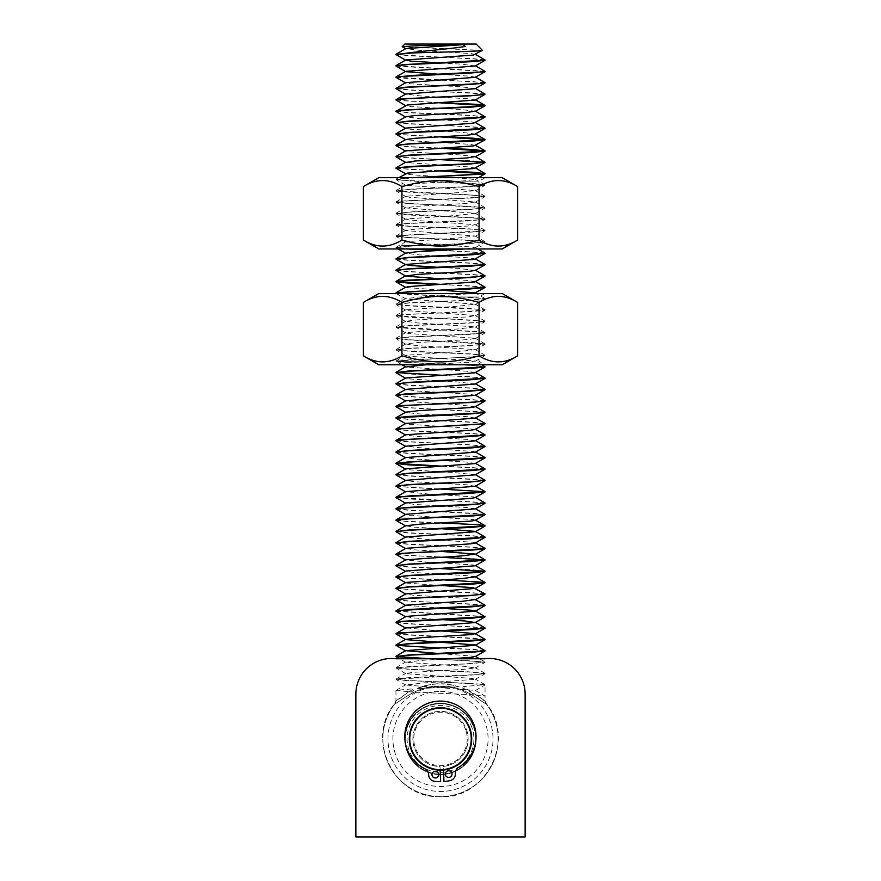 <?xml version="1.0" encoding="UTF-8"?>
<svg xmlns="http://www.w3.org/2000/svg" width="881" height="881" viewBox="0 0 881 881"><rect width="100%" height="100%" fill="white"/><g stroke="black" fill="none" stroke-linecap="round" stroke-linejoin="round"><path stroke-width="0.66" stroke-dasharray="4.41 3.3" d="M465.597 729.754A26.727 26.727 0 0 0 419.995 721.814A26.727 26.727 0 0 0 435.919 765.281A26.727 26.727 0 0 0 465.597 729.754A26.727 26.727 0 0 1 435.919 765.281A26.727 26.727 0 0 1 419.995 721.814A26.727 26.727 0 0 1 465.597 729.754M469.782 728.224A31.176 31.176 0 0 0 416.57 718.962A31.176 31.176 0 0 0 435.148 769.675A31.176 31.176 0 0 0 469.782 728.224A31.176 31.176 0 0 1 435.148 769.675A31.176 31.176 0 0 1 416.57 718.962A31.176 31.176 0 0 1 469.782 728.224A31.176 31.176 0 0 1 435.148 769.675A31.176 31.176 0 0 1 416.57 718.962A31.176 31.176 0 0 1 469.782 728.224A31.176 31.176 0 0 1 435.148 769.675A31.176 31.176 0 0 1 416.57 718.962A31.176 31.176 0 0 1 469.782 728.224M473.967 726.693A35.636 35.636 0 0 0 413.156 716.099A35.636 35.636 0 0 0 434.388 774.058A35.636 35.636 0 0 0 473.967 726.693A35.636 35.636 0 0 1 434.388 774.058A35.636 35.636 0 0 1 413.156 716.099A35.636 35.636 0 0 1 473.967 726.693A35.636 35.636 0 0 1 434.388 774.058A35.636 35.636 0 0 1 413.156 716.099A35.636 35.636 0 0 1 473.967 726.693M484.891 60.382L473.879 58.928L396.098 54.699M395.954 54.336L409.874 55.811L472.965 58.653L484.924 59.886M485.046 71.493L396.032 66.053M395.976 65.69L484.88 71.262M484.902 83.067L472.425 81.57L410.414 78.783L396.065 77.385M395.954 77.132L485.024 82.616M484.869 94.465L472.59 92.923L410.766 90.148L396.087 88.772M395.954 88.419L410.293 89.906L484.902 93.948M439.289 102.791L396.076 100.126M395.976 99.773L402.066 100.731L441.689 102.659M485.046 117.03L471.93 115.609L408.817 112.768L395.954 111.358M395.965 111.127L407.474 112.46L467.888 115.169L484.99 116.688M485.046 128.395L471.93 126.974L396.296 122.933M395.954 122.492L409.324 123.924L472.436 126.776L484.913 128.031M439.3 136.863L396.175 134.253M395.954 133.846L409.324 135.289L441.7 136.742M439.3 148.217L408.817 146.841L395.954 145.431M395.954 145.211L409.324 146.642L441.7 148.096M439.3 159.582L396.274 157.005M395.954 156.565L409.324 158.007L472.436 160.849L484.924 162.115M439.278 170.936L396.098 168.282M395.954 167.93L409.324 169.361L441.7 170.815M485.09 219.259L472.568 217.882L410.766 215.107L396.087 213.72L408.366 212.2L470.069 209.436L484.968 207.905L472.579 206.517L410.755 203.742L396.087 202.355L408.498 200.835L470.52 198.049L485.024 196.551L472.414 195.153L410.414 192.366L396.043 190.979L408.509 189.481L470.366 186.695L485.024 185.307L472.557 183.799L410.909 181.034L396.054 179.647L416.713 177.687M412.33 177.687L396.098 179.162L400.558 180.12L475.079 183.722L484.979 184.966L471.126 186.431L410.469 189.14L396.505 190.946L465.344 194.547L485.112 196.353L463.99 198.159L404.5 200.868L395.932 202.002L411.669 203.577L485.035 207.685L474.011 208.984L413.663 211.693L396.098 213.499L477.976 218.003L484.968 219.039L481.158 219.81L406.978 223.422L395.976 224.721L408.729 226.131L469.32 228.829L485.09 230.404M406.901 248.96L395.954 247.649L409.324 246.228L472.436 243.376L485.046 241.978L471.93 240.557L408.817 237.716L395.954 236.284L409.324 234.864L472.436 232.022L485.046 230.624L471.93 229.203L408.817 226.351L395.954 224.93L409.324 223.51L472.436 220.657L485.046 219.039M485.046 230.624L396.054 235.965L409.324 237.518L472.436 240.37L484.913 241.625L471.93 243.178L408.817 246.03L395.954 247.451L410.744 248.96M485.046 253.343L471.93 251.922L439.3 250.457M441.7 250.325L484.682 252.891M485.046 264.696L471.93 263.276L408.817 260.435L395.954 259.025M395.954 258.794L409.324 260.236L472.436 263.089L484.946 264.355M485.046 276.061L472.414 274.663L410.425 271.888L396.087 270.489M395.954 270.159L409.324 271.59L472.436 274.443L484.935 275.709M484.858 287.558L471.643 285.973L439.278 284.53M441.733 284.409L484.935 287.063M485.079 332.853L472.568 331.465L410.744 328.69L395.976 327.17L408.388 325.794L470.124 323.019L484.847 321.631L472.579 320.111L410.744 317.336L395.976 315.816L408.509 314.429L470.553 311.643L484.935 310.244L481.841 309.44L410.447 305.96L395.921 304.452L408.487 303.064L470.278 300.289L485.112 298.78L472.579 297.393L410.942 294.628L396.076 293.241L405.756 298.846L417.021 297.161L473.956 293.505M398.575 293.505L484.858 298.428L469.76 300.102L409.136 302.8L395.965 304.231L406.626 305.509L466.853 308.218L485.112 309.914L462.415 311.83L403.443 314.528L395.921 315.596L485.046 321.268L472.767 322.655L412.22 325.353L399.181 326.256L396.263 327.159L478.945 331.674L484.957 332.633L480.365 333.481L405.8 337.082L395.976 338.315L410.039 339.791L470.696 342.5L485.079 343.986M485.046 366.937L471.93 365.505L408.817 362.664L395.954 361.254L409.324 359.811L472.436 356.97L484.935 355.693L472.436 353.953L409.324 351.112L395.954 349.669L408.817 348.259L471.93 345.418L485.046 343.986L408.817 339.945L395.954 338.524L409.324 337.093L472.436 334.251L485.046 332.633M484.957 355.572L472.48 354.184L410.447 351.398L395.965 349.889L408.531 348.502L470.465 345.715L485.09 344.218M485.09 355.351L469.121 356.926L395.965 361.034L407.165 362.344L467.525 365.053L484.847 366.573M485.046 378.29L471.93 376.87L408.817 374.018L395.954 372.608M441.7 375.273L484.836 377.894M485.013 389.644L472.48 388.257L410.612 385.482L396.065 384.094M395.954 383.742L409.324 385.184L472.436 388.036L485.046 389.424M484.869 401.152L472.557 399.622L410.656 396.846L396.076 395.448M395.954 395.106L410.689 396.626L484.902 400.635M485.046 412.286L396.098 406.835M395.965 406.46L402.364 407.451L484.869 412.022M484.913 423.838L471.93 422.307L408.817 419.455L395.954 418.046M396.098 417.715L407.848 419.18L468.307 421.878L485.002 423.398M485.024 435.082L472.535 433.694L410.623 430.919L396.076 429.532M395.954 429.179L409.324 430.622L472.436 433.463L484.902 434.718M485.046 446.447L471.93 445.015L396.263 440.974M395.965 440.544L405.161 441.722L464.981 444.431L484.913 446.094M485.046 457.801L471.93 456.38L408.817 453.528L395.954 452.118M395.954 451.898L409.324 453.341L472.436 456.182L484.869 457.426M485.046 469.166L471.93 467.734L439.289 466.269M441.7 466.148L472.436 467.547L485.046 468.934M485.046 480.519L471.93 479.099L396.285 475.057M395.954 474.617L409.324 476.059L484.737 480.09M439.278 488.988L396.032 486.334M395.954 485.982L409.324 487.413L484.825 491.477M485.035 503.238L472.469 501.851L410.601 499.075L396.065 497.677M395.954 497.413L484.979 502.897M484.968 514.592L472.557 513.205L410.645 510.429L396.076 509.042M395.954 508.7L412.088 510.286L484.924 514.229M485.046 525.957L471.93 524.536L408.817 521.684L396.153 520.44M395.965 520.054L403.344 521.111L441.711 522.94M485.046 537.311L471.93 535.89L408.817 533.049L395.954 531.639M395.954 531.408L409.324 532.851L472.436 535.703L484.957 536.981M485.024 548.676L472.524 547.288L410.59 544.502L396.065 543.114M395.954 542.773L409.324 544.216L472.436 547.057L484.902 548.312M439.289 557.144L396.296 554.578M395.954 554.138L406.306 555.393L466.501 558.102L484.913 559.688M439.3 568.509L408.817 567.122L395.954 565.712M395.954 565.492L409.324 566.923L472.436 569.776L484.858 571.009M485.046 582.748L471.93 581.328L408.817 578.476L396.043 577.176M395.954 576.846L409.324 578.288L441.7 579.742M485.046 594.113L471.93 592.682L396.318 588.651M395.954 588.211L409.324 589.642L484.781 593.695M485.046 605.412L471.853 604.036L410.601 601.294L396.032 599.928M395.954 599.565L409.324 601.007L484.803 605.06M485.046 616.766L396.054 611.271M395.954 610.996L484.968 616.491M484.968 628.186L472.546 626.798L410.634 624.023L396.076 622.636M395.943 622.283L413.53 623.946L484.946 627.823M485.046 639.551L471.93 638.119L396.208 634.056M395.965 633.648L404.39 634.772L484.858 639.199M485.046 650.905L471.93 649.484L439.289 648.02M395.954 645.002L409.324 646.445L472.436 649.286L484.968 650.574M485.046 673.624L471.93 672.203L408.817 669.351L395.954 667.941L409.324 666.51L472.436 663.657L485.046 662.038L468.747 663.646L395.943 667.721L407.518 669.053L467.965 671.763L485.024 673.403L471.93 674.824L408.817 677.676L396.076 678.943L409.324 680.517L447.878 682.224L405.645 680.517L396.252 679.097L475.575 674.824L485.046 673.403M485.024 662.259L465.818 660.519L424.752 658.768L479.539 658.768L485.046 662.038M429.983 658.768L484.913 661.906M482.447 50.371L402.221 46.858M475.399 690.55L485.046 684.978C483.515 684.163 471.776 683.348 449.828 682.522L484.924 684.636L463.175 686.629L484.968 700.703A4.449 4.427 -149.7 0 0 485.927 703.434L485.927 703.434C484.098 704.624 464.937 684.933 440.5 686.145C416.063 684.933 396.902 704.613 395.073 703.434C396.902 704.624 416.063 684.933 440.5 686.145C464.937 684.933 484.098 704.624 485.927 703.434A4.449 4.427 -149.7 0 1 484.968 700.703L484.968 700.703C484.308 701.089 481.599 699.195 476.841 695.01L411.306 692.003C427.847 679.339 460.939 682.72 474.033 694.801L485.046 696.122L475.255 690.385L405.8 685.044L422.924 682.984L475.211 679.361L472.48 678.447L405.767 673.679L412.066 672.39L463.549 669.373L475.255 667.996L464.188 666.344L405.756 662.303L422.55 660.287L450.819 658.768M475.211 656.301L439.3 653.57M441.7 642.337L439.3 642.216M441.711 630.983L405.789 627.911M441.689 619.618L413.101 617.922L405.734 616.557M441.711 608.264L405.723 605.203M475.531 599.686L465.124 598.254L413.365 595.226L405.634 593.937M441.711 585.546L406.846 583.123L405.811 582.462M475.266 576.813L465.432 575.557L413.641 572.529L405.712 571.141M475.211 565.767L473.284 564.963L425.204 561.946L405.678 559.831M441.7 551.462L413.916 549.832L405.745 548.389M475.244 543.026L473.427 542.278L425.6 539.249L405.767 537.047M441.7 528.743L414.202 527.146L405.623 525.781M475.189 520.341L473.571 519.581L425.986 516.552L407.209 515.033L405.8 514.317M475.366 508.888L466.313 507.467L414.488 504.45L405.734 502.963M475.222 497.611L473.703 496.884L426.382 493.856L405.712 491.62M475.244 486.257L466.611 484.781L414.775 481.753L405.612 480.354M475.322 474.815L455.136 472.668L407.474 469.65L405.811 468.868M475.277 463.527L466.886 462.085L415.072 459.056L405.712 457.547M475.211 452.184L473.956 451.49L427.175 448.462L405.689 446.238M475.255 440.819L467.172 439.388L415.369 436.359L405.745 434.807M475.244 429.443L455.918 427.285L407.771 424.257L405.778 423.453M475.255 418.101L467.448 416.691L415.667 413.663L405.623 412.187M475.189 406.758L456.303 404.588L407.925 401.56L405.789 400.734M475.355 395.294L467.723 393.994L415.975 390.966L405.745 389.369M475.233 384.017L456.688 381.891L408.079 378.863L405.7 378.026M475.233 372.674L467.987 371.297L405.778 366.992M425.677 364.778L469.353 362.223L475.222 360.968L408.244 356.166L405.811 355.285L458.693 351.629L475.222 349.614L416.592 345.572L405.723 343.953L417.671 342.555L469.11 339.526L475.266 338.271L408.41 333.47L405.778 332.578L458.329 328.932L475.222 326.895L416.911 322.887L405.745 321.224L417.341 319.858L468.857 316.83L475.222 315.519L408.575 310.773L405.789 309.859L457.955 306.236L475.255 304.198L405.778 298.846M441.711 290.212L405.789 287.47M475.255 281.788L469.011 280.521L439.289 278.726M475.233 270.423L458.56 268.408L439.289 267.361M475.233 259.08L469.265 257.825L417.88 254.796L405.623 253.166M465.355 248.96L474.848 247.231L409.125 242.693L405.811 241.691L456.821 238.156L475.211 236.02L405.623 230.591L416.085 229.071L467.822 226.043L475.277 224.677L409.313 219.997L405.778 218.995L456.446 215.46L475.222 213.312L405.645 207.894L415.777 206.374L467.547 203.357L475.222 201.936L409.511 197.3L405.789 196.265L456.061 192.763L475.244 190.604L405.678 185.197L415.48 183.677L467.271 180.66L475.266 179.239L409.709 174.603L405.767 173.557M475.244 168.194L470.201 167.038L405.723 162.511M475.542 156.675L460.378 154.935L409.918 151.906L405.745 150.849M475.222 145.486L470.432 144.341L419.565 141.312L405.634 139.572M475.366 134.022L460.73 132.238L410.128 129.21L405.778 128.097M475.255 122.756L470.652 121.644L419.907 118.627L405.745 116.766M475.575 111.248L461.071 109.541L410.337 106.513L405.756 105.401M475.2 100.071L470.861 98.947L420.259 95.93L405.756 94.047M475.355 88.607L461.424 86.845L410.557 83.816L405.789 82.671M475.255 77.319L471.071 76.262L439.311 74.268M475.211 65.987L461.765 64.148L439.289 62.903M475.233 54.611L471.28 53.565L420.964 50.536L405.8 48.587M449.817 682.522L435.555 681.938L449.817 682.522M417.957 688.546L458.77 686.839C444.652 682.18 431.051 682.742 417.957 688.546L458.77 686.839M408.52 691.838C401.185 697.752 397.023 700.703 396.032 700.703L413.53 688.777L396.043 690.33L411.295 692.003M474.033 694.801L408.52 691.827M475.255 690.385L485.046 696.122L485.046 684.757M404.864 44.05L476.136 44.05M395.073 703.434L395.073 703.434A57.661 57.661 0 0 0 401.417 781.348A57.661 57.661 0 0 0 479.583 781.348A57.661 57.661 0 0 0 485.927 703.434A57.661 57.661 0 0 1 479.583 781.348A57.661 57.661 0 0 1 401.417 781.348A57.661 57.661 0 0 1 395.073 703.434A4.449 4.427 -30.3 0 0 396.032 700.703A4.449 4.427 149.7 0 1 395.073 703.434M440.5 686.431A52.519 52.519 0 0 1 485.982 765.215A52.519 52.519 0 0 1 395.018 765.215A52.519 52.519 0 0 1 440.5 686.431A52.519 52.519 0 0 0 395.018 765.215A52.519 52.519 0 0 0 485.982 765.215A52.519 52.519 0 0 0 440.5 686.431M440.5 691.354A47.607 47.607 0 0 1 481.72 762.748A47.607 47.607 0 0 1 399.28 762.748A47.607 47.607 0 0 1 440.5 691.354A47.607 47.607 0 0 0 399.28 762.748A47.607 47.607 0 0 0 481.72 762.748A47.607 47.607 0 0 0 440.5 691.354M440.5 770.357A31.408 31.408 0 0 1 413.299 723.246A31.408 31.408 0 0 1 467.701 723.246A31.408 31.408 0 0 1 440.5 770.357A31.408 31.408 0 0 0 467.701 723.246A31.408 31.408 0 0 0 413.299 723.246A31.408 31.408 0 0 0 440.5 770.357M431.987 774.784A3.337 3.337 0 0 0 437.108 777.46A3.337 3.337 0 0 0 436.866 771.679A3.337 3.337 0 0 0 431.987 774.784M445.334 774.223A3.337 3.337 0 0 0 450.466 776.899A3.337 3.337 0 0 0 450.224 771.117A3.337 3.337 0 0 0 445.334 774.223M450.191 780.588A6.685 6.685 0 0 0 455.334 773.595A6.685 6.685 0 0 1 458.594 767.373A35.636 35.636 0 0 0 466.952 712.949A35.636 35.636 0 0 0 411.945 715.284A35.636 35.636 0 0 0 424.873 768.794A6.685 6.685 0 0 1 428.64 774.729A6.685 6.685 0 0 0 434.366 781.249A42.751 42.751 0 0 0 440.632 781.7L439.993 766.569A27.619 27.619 0 0 1 416.284 725.669A27.619 27.619 0 0 1 463.505 723.675A27.619 27.619 0 0 1 443.33 766.426L443.969 781.557A42.751 42.751 0 0 0 450.191 780.588M440.148 770.126L439.993 766.569A27.619 27.619 0 0 1 416.284 725.669A27.619 27.619 0 0 1 463.505 723.675A27.619 27.619 0 0 1 443.33 766.426L443.484 769.994M440.5 245.48L401.978 245.48L440.5 245.48M440.5 248.96L485.046 248.96L440.5 248.96M440.5 181.167L479.022 181.167L440.5 181.167M378.808 248.96L502.192 248.96M440.5 177.687L485.046 177.687L440.5 177.687M502.192 177.687L378.808 177.687M517.654 240.028C504.791 248.068 491.939 248.068 479.077 240.028C449.574 248.068 431.426 248.068 401.923 240.028C389.061 248.068 376.209 248.068 363.346 240.028M363.346 186.607C376.209 178.568 389.061 178.568 401.923 186.607C431.426 178.568 449.574 178.568 479.077 186.607C491.939 178.568 504.791 178.568 517.654 186.607M479.077 240.028L479.077 186.607M401.923 240.028L401.923 186.607M440.5 361.298L401.978 361.298L440.5 361.298M440.5 364.778L485.046 364.778L440.5 364.778M440.5 296.985L479.022 296.985L440.5 296.985M378.808 364.778L502.192 364.778M440.5 293.505L485.046 293.505L440.5 293.505M502.192 293.505L378.808 293.505M517.654 355.847C504.791 363.886 491.939 363.886 479.077 355.847C449.574 363.886 431.426 363.886 401.923 355.847C389.061 363.886 376.209 363.886 363.346 355.847M363.346 302.425C376.209 294.386 389.061 294.386 401.923 302.425C431.426 294.386 449.574 294.386 479.077 302.425C491.939 294.386 504.791 294.386 517.654 302.425M479.077 355.847L479.077 302.425M401.923 355.847L401.923 302.425M440.159 770.357A31.408 31.408 0 0 1 409.092 738.95A31.408 31.408 0 0 1 456.204 711.749A31.408 31.408 0 0 1 456.204 766.151A31.408 31.408 0 0 1 409.092 738.95A31.408 31.408 0 0 0 440.5 770.357A31.408 31.408 0 0 0 471.908 738.95A31.408 31.408 0 0 0 440.5 707.542A31.408 31.408 0 0 0 409.092 738.95A31.408 31.408 0 0 1 439.498 707.564A31.408 31.408 0 0 1 471.842 736.957A31.408 31.408 0 0 1 443.495 770.214M485.046 658.768L395.954 658.768A35.636 35.636 0 0 0 355.869 694.129L355.869 836.95L525.131 836.95L355.869 836.95L525.131 836.95L525.131 694.129A35.636 35.636 0 0 0 485.046 658.768A35.636 35.636 0 0 1 525.131 694.129A35.636 35.636 0 0 0 485.046 658.768L395.954 658.768A35.636 35.636 0 0 0 355.869 694.129L355.869 836.95M409.092 738.95A31.408 31.408 0 0 0 440.5 770.357A31.408 31.408 0 0 0 471.908 738.95A31.408 31.408 0 0 0 440.5 707.542A31.408 31.408 0 0 0 409.092 738.95M473.549 726.847A35.196 35.196 0 0 1 434.465 773.617A35.196 35.196 0 0 1 413.497 716.385A35.196 35.196 0 0 1 473.549 726.847A35.196 35.196 0 0 0 413.497 716.385A35.196 35.196 0 0 0 434.465 773.617A35.196 35.196 0 0 0 473.549 726.847M471.875 727.464A33.412 33.412 0 0 0 414.863 717.53A33.412 33.412 0 0 0 434.762 771.866A33.412 33.412 0 0 0 471.875 727.464M405.734 685.066L396.087 679.482M475.233 679.361L484.924 673.756M405.778 673.657L396.131 668.062M475.255 667.996L484.913 662.391M405.745 662.314L399.633 658.768M401.967 364.778L396.131 361.386M475.211 361.287L484.869 355.682M405.756 355.605L396.076 349.999M475.277 349.944L484.979 344.328M405.712 344.273L396.054 338.689M475.266 338.601L484.924 333.007M405.767 332.919L396.087 327.303M475.211 327.225L484.847 321.631M405.756 321.543L396.087 315.949M475.255 315.85L484.935 310.244M405.723 310.178L396.032 304.562M475.3 304.518L485.013 298.901M398.124 248.96L396.131 247.803M475.211 247.704L484.869 242.099M405.767 242.022L396.076 236.405M475.277 236.35L484.957 230.745M405.712 230.679L396.054 225.096M475.266 225.007L484.935 219.424M405.767 219.325L396.087 213.72M475.211 213.643L484.858 208.048M405.745 207.949L396.087 202.355M475.255 202.256L484.913 196.661M405.745 196.584L396.043 190.979M475.311 190.924L485.024 185.307M405.734 185.252L396.054 179.647M475.211 179.57L478.471 177.687M396.098 179.162L398.641 177.687M484.869 184.845L475.255 179.272M396.054 190.538L405.734 184.933M485.024 196.21L475.3 190.593M396.043 201.87L405.745 196.254M484.924 207.542L475.255 201.936M396.087 213.235L405.756 207.63M484.858 218.917L475.222 213.323M396.087 224.6L405.756 218.995M484.979 230.282L475.3 224.677M396.043 235.943L405.712 230.348M484.924 241.603L475.266 236.009M396.109 247.286L405.789 241.68M477.898 248.96L475.222 247.396M484.858 298.428L476.357 293.505M396.076 304.121L405.734 298.527M485.013 309.804L475.3 304.187M396.021 315.464L405.734 309.837M484.946 321.125L475.266 315.53M396.087 326.818L405.756 321.224M484.847 332.5L475.211 326.917M396.087 338.183L405.756 332.578M484.968 343.876L475.288 338.271M396.043 349.548L405.7 343.953M484.935 355.197L475.3 349.614M396.076 360.88L405.745 355.285M481.753 364.778L475.211 360.979M396.054 667.589L405.734 661.983M484.913 673.271L475.244 667.666M396.131 678.965L405.8 673.359M484.924 684.636L475.244 679.031M396.032 690.33L405.712 684.724M395.954 690.44L395.954 700.571L395.007 703.324C365.031 737.926 393.444 797.955 439.212 796.721C486.026 800.146 516.773 738.763 485.993 703.324L485.046 700.571L485.046 696.122M395.954 177.687L401.978 181.167L401.978 245.48L395.954 248.96M485.046 177.687L479.022 181.167L479.022 245.48L485.046 248.96M395.954 293.505L401.978 296.985L401.978 361.298L395.954 364.778M485.046 293.505L479.022 296.985L479.022 361.298L485.046 364.778"/><path stroke-width="1.32" d="M469.782 728.224A31.176 31.176 0 0 0 416.57 718.962A31.176 31.176 0 0 0 435.148 769.675A31.176 31.176 0 0 0 469.782 728.224M485.046 60.238L403.168 64.654L395.954 65.877M405.778 60.304L395.976 54.556L412.319 52.959C438.683 52.122 485.046 51.263 482.447 50.371L473.328 55.074L405.756 59.963L410.788 61.13L439.289 62.903M405.745 48.895L402.298 46.704L413.277 45.9L463.758 44.16L463.208 44.645L465.256 46.473C450.896 48.807 423.97 50.944 408.299 52.959L412.308 52.959M408.277 52.959L395.954 54.556M475.255 54.281L485.046 60.018M405.745 83.001L396.065 77.385L399.17 76.581L470.432 73.101L485.046 71.493M405.723 71.669L395.932 65.921L408.366 64.533L470.047 61.769L484.891 60.382L475.222 65.987M475.266 65.679L484.88 71.262L483.46 71.868L411.856 75.48L395.954 77.132M475.333 77.01L485.112 82.693L479.793 83.618L405.612 87.208L395.954 88.64L408.487 87.241L470.498 84.466L484.902 83.067L475.355 88.607M405.745 94.366L395.976 88.64M475.233 88.342L485.013 94.091L475.2 95.324L400.701 98.925L395.954 99.993L408.355 98.606L470.014 95.842L484.869 94.465L475.2 100.071L407.253 105.004L395.954 111.358L409.324 109.916L472.436 107.075L485.046 105.456M484.946 105.533L439.289 102.791M405.767 105.742L395.965 99.993M441.689 102.659L476.94 104.343L484.869 105.335L481.885 106.149L408.222 109.751L396.076 111.006M485.046 117.03L408.817 121.082L395.954 122.712L409.324 121.281L472.436 118.428L485.046 117.03M405.745 116.766L414.588 115.598L466.423 112.57L475.277 111.094L485.09 116.81M485.046 128.395L408.817 132.436L395.954 134.077L409.324 132.635L472.436 129.782L485.046 128.395M475.277 122.437L485.046 128.174M485.046 139.749L408.817 143.801L395.954 145.431L409.324 143.988L472.436 141.147L485.046 139.749M484.957 139.638L439.3 136.863M441.7 136.742L472.436 138.13L485.046 139.528M485.046 151.114L408.817 155.155L395.954 156.785L409.324 155.353L472.436 152.501L485.046 151.114M484.957 151.003L439.3 148.217M441.7 148.096L472.436 149.495L485.046 150.893M405.778 173.898L396.098 168.282L399.192 167.456L470.377 163.976L485.046 162.247L471.93 163.668L408.817 166.52L395.954 168.15M484.957 162.357L439.3 159.582M405.723 162.511L415.171 160.992L466.996 157.963L475.255 156.521L485.046 162.247M485.046 173.832L412.33 177.687M484.913 173.733L439.278 170.936M441.7 170.815L472.436 172.213L485.046 173.601M416.713 177.687L484.869 173.975L478.471 177.687M485.046 253.343L408.817 257.384L395.954 259.025L409.324 257.582L472.436 254.741L485.046 253.343M439.3 250.457L406.901 248.96M410.744 248.96L441.7 250.325M485.046 264.696L408.817 268.749L395.954 270.379L408.476 268.991L470.355 266.216L485.046 264.696M475.277 258.761L485.046 264.476M439.278 284.53L409.742 283.197L396.098 281.865L399.181 281.039L470.388 277.57L485.046 275.841L466.611 277.548L406.438 280.246L395.954 281.744M439.289 278.726L405.712 276.094L395.976 270.379M475.277 270.104L485.046 275.841M485.046 287.415L396.098 292.745L405.767 287.14M396.076 281.623L441.733 284.409M475.266 281.457L485.046 287.195M396.527 293.505L408.366 291.71L470.091 288.946L484.858 287.558L473.956 293.505M396.076 292.988L398.575 293.505M485.046 366.937L408.817 370.978L395.954 372.608L409.324 371.176L472.436 368.324L485.046 366.937M481.753 364.778L484.957 366.705M485.046 378.29L408.817 382.343L395.954 383.973L408.465 382.585L470.333 379.799L485.101 378.29M396.043 372.498L441.7 375.273M405.745 389.699L395.954 383.973M405.767 401.064L396.076 395.448L399.181 394.633L470.542 391.153L484.902 389.765L475.266 395.349M485.101 389.424L465.091 391.208L405.271 393.917L395.954 395.327M475.244 395.04L485.013 400.789L474.859 402.033L400.437 405.645L395.954 406.692M395.954 417.825L472.436 413.762L485.046 412.143M405.778 412.44L395.987 406.692L408.344 405.304L470.058 402.529L484.869 401.152L475.189 406.758L469.826 407.617L418.662 410.634L405.623 412.187M475.233 406.438L484.869 412.022L481.676 412.859L407.848 416.471L396.098 417.715L405.734 412.132M485.046 423.728L396.076 429.058L484.913 423.838L475.244 429.443L470.058 430.302L405.756 434.796M475.311 417.792L485.112 423.508M485.046 435.082L398.487 439.927L395.954 440.764L409.324 439.322L472.436 436.48L485.046 435.082M405.745 435.126L395.965 429.41M475.255 429.113L485.046 434.862M485.046 446.447L408.817 450.488L395.954 452.118L409.324 450.687L472.436 447.834L485.046 446.447M475.244 440.489L485.024 446.226M485.046 457.801L408.817 461.853L395.954 463.483L409.324 462.04L472.436 459.199L485.046 457.801M485.046 469.166L408.817 473.207L395.954 474.837L409.324 473.405L472.436 470.553L485.046 469.166M439.289 466.269L408.817 464.893L395.954 463.483M396.043 463.373L441.7 466.148M405.734 491.95L395.921 486.202L408.421 484.814L470.113 482.039L485.046 480.299L471.93 481.72L408.817 484.572L395.954 486.136M485.046 491.884L410.128 495.849L395.954 497.413M405.745 503.293L396.065 497.677L399.192 496.862L470.278 493.393L485.046 491.807M484.968 491.763L439.278 488.988M405.756 514.647L396.076 509.042L399.17 508.227L470.564 504.747L485.046 503.018M475.3 497.302L485.09 503.018L478.945 503.976L404.17 507.577L395.954 508.921M485.046 514.592L399.666 519.305L395.954 520.275L409.324 518.843L472.436 515.991L485.046 514.592M475.255 508.623L485.035 514.372M485.046 525.957L408.817 530.01L395.954 531.639L409.324 530.197L472.436 527.356L485.046 525.957M441.711 522.94L478.273 524.724L484.968 525.737M485.046 537.311L408.817 541.363L395.954 542.993L408.575 541.606L470.586 538.82L485.046 537.311M485.046 548.676L397.915 553.587L395.954 554.358L409.324 552.916L472.436 550.063L485.046 548.676M405.745 548.72L395.954 542.993M485.046 560.03L408.817 564.082L395.954 565.712L409.324 564.269L472.436 561.428L485.046 560.03M484.957 559.92L439.289 557.144M405.678 559.831L461.886 555.889L475.244 554.083L485.024 559.809M485.046 571.395L408.817 575.436L395.954 577.077L409.324 575.634L472.436 572.782L485.046 571.395M484.957 571.284L439.3 568.509M485.046 582.748L408.817 586.801L395.954 588.431L409.324 586.988L472.436 584.147L485.046 582.748M405.723 582.782L395.954 577.077M441.7 579.742L484.946 582.407L475.311 576.813M405.734 605.533L395.932 599.785L408.421 598.408L470.135 595.633L485.046 593.882L471.93 595.314L408.817 598.155L395.954 599.73M485.046 605.467L408.806 609.52L395.954 610.996M405.745 616.887L396.054 611.271L399.192 610.456L470.201 606.987L485.046 605.412M405.745 628.23L396.076 622.625L399.17 621.81L470.575 618.33L485.046 616.689M475.277 610.885L484.979 616.733L403.146 621.248L395.954 622.504M485.046 628.186L398.961 632.976L395.954 633.868L409.324 632.426L472.436 629.585L485.046 628.186M475.255 622.206L485.057 627.966M485.046 639.551L408.817 643.593L395.954 645.222L409.324 643.791L472.436 640.939L485.046 639.551M405.634 639.375L422.186 637.591L471.941 634.562L475.211 633.593L484.968 639.32M485.046 650.905L408.817 654.957L395.954 656.543L408.575 655.189L470.575 652.414L485.068 650.905M439.289 648.02L396.065 645.344M441.7 642.337L475.288 644.969L485.046 650.685M475.255 656.29L479.539 658.768L485.046 658.768A35.636 35.636 0 0 1 525.131 694.129L525.131 836.95L355.869 836.95L355.869 694.129A35.636 35.636 0 0 1 395.954 658.768L424.752 658.768L395.943 656.587M396.032 656.466L429.983 658.768M450.819 658.768L472.117 657.259L475.211 656.301M439.3 653.57L405.767 650.641L475.233 645.288L484.913 639.716M439.3 642.216L405.811 639.617L396.131 634.012M475.211 633.593L441.711 630.983M405.789 627.911L475.288 622.537L464.816 620.951L441.689 619.618M396.054 622.162L406.097 616.414L475.211 611.205L472.976 610.357L441.711 608.264M405.767 605.203L462.569 601.283L475.255 599.52L484.924 605.137M405.634 593.937L475.311 588.42M484.88 593.75L473.13 587.66L441.711 585.546M405.811 582.462L462.228 578.586L475.266 576.813M396.032 576.725L405.965 571.02L475.211 565.767M475.244 554.083L441.7 551.462M396.065 553.995L405.899 548.323L471.148 543.786L475.244 543.026L484.935 537.421M405.767 537.047L475.244 531.695M475.277 531.386L441.7 528.743M405.623 525.781L420.391 524.118L470.939 521.089L475.189 520.341L484.858 514.735M405.8 514.317L475.366 508.888M396.065 508.568L405.8 502.93L470.729 498.393L475.222 497.611L484.99 492.005M405.767 491.62L475.189 486.29L484.924 480.663M405.612 480.354L475.322 474.815M405.811 468.868L475.134 463.593L484.957 457.944M405.712 457.547L475.211 452.184M405.689 446.238L475.079 440.896L484.913 435.214M405.778 423.453L475.255 418.101M405.789 400.734L475.355 395.294M396.065 394.974L405.745 389.369L475.233 384.017M405.767 378.026L474.881 372.817L484.913 367.08M401.967 364.778L405.778 366.981L425.677 364.778M475.255 292.822L441.711 290.212M405.789 287.47L408.465 286.567L474.54 282.03L484.935 276.182M405.712 276.094L416.702 274.465L468.351 271.436L475.233 270.423L484.946 264.829M439.289 267.361L408.938 265.39L405.745 264.443L474.441 259.333L484.924 253.497M405.623 253.166L416.394 251.768L465.355 248.96M398.641 177.687L407.672 173.094L474 168.546L484.924 162.589M405.745 150.849L473.879 145.861L484.924 139.914M405.634 139.572L414.885 138.295L466.71 135.267L475.366 134.022M405.8 128.097L473.747 123.164L484.946 117.151M396.087 99.652L405.756 94.047L475.266 88.673M405.789 82.671L475.255 77.319M439.311 74.268L405.756 71.658M405.734 71.339L475.211 65.987M405.8 48.587L463.208 44.645M463.758 44.16L465.256 46.473M482.458 50.371L476.136 44.05L404.864 44.05L402.165 46.748M431.987 774.784A3.337 3.337 0 0 1 436.866 771.679A3.337 3.337 0 0 1 437.108 777.46A3.337 3.337 0 0 1 431.987 774.784M445.334 774.223A3.337 3.337 0 0 1 450.224 771.117A3.337 3.337 0 0 1 450.466 776.899A3.337 3.337 0 0 1 445.334 774.223M443.484 769.994L443.969 781.557A42.751 42.751 0 0 0 450.191 780.588A6.685 6.685 0 0 0 455.334 773.595A6.685 6.685 0 0 1 458.594 767.373A35.636 35.636 0 0 0 466.952 712.949A35.636 35.636 0 0 0 411.945 715.284A35.636 35.636 0 0 0 424.873 768.794A6.685 6.685 0 0 1 428.64 774.729A6.685 6.685 0 0 0 434.366 781.249A42.751 42.751 0 0 0 440.632 781.7L440.148 770.126M517.654 240.028L502.192 248.96L378.808 248.96L363.346 240.028C376.209 248.068 389.061 248.068 401.923 240.028C431.426 248.068 449.574 248.068 479.077 240.028C491.939 248.068 504.791 248.068 517.654 240.028L517.654 186.607C504.791 178.568 491.939 178.568 479.077 186.607C449.574 178.568 431.426 178.568 401.923 186.607C389.061 178.568 376.209 178.568 363.346 186.607L378.808 177.687L502.192 177.687L517.654 186.607M479.077 240.028L479.077 186.607M401.923 240.028L401.923 186.607M363.346 240.028L363.346 186.607M517.654 355.847L502.192 364.778L378.808 364.778L363.346 355.847C376.209 363.886 389.061 363.886 401.923 355.847C431.426 363.886 449.574 363.886 479.077 355.847C491.939 363.886 504.791 363.886 517.654 355.847L517.654 302.425C504.791 294.386 491.939 294.386 479.077 302.425C449.574 294.386 431.426 294.386 401.923 302.425C389.061 294.386 376.209 294.386 363.346 302.425L378.808 293.505L502.192 293.505L517.654 302.425M479.077 355.847L479.077 302.425M401.923 355.847L401.923 302.425M363.346 355.847L363.346 302.425M443.495 770.214A31.408 31.408 0 0 1 440.159 770.357M355.869 836.95L355.869 694.129A35.636 35.636 0 0 1 395.954 658.768L485.046 658.768M469.364 728.378A30.736 30.736 0 0 1 435.225 769.234A30.736 30.736 0 0 1 416.911 719.248A30.736 30.736 0 0 1 469.364 728.378M399.633 658.768L396.054 656.708M475.255 656.631L484.957 651.015M405.712 650.96L396.043 645.366M475.2 633.924L484.858 628.318M475.277 622.537L484.946 616.931M475.266 611.216L484.979 605.599M475.244 599.851L484.913 594.246M405.8 594.157L396.131 588.552M475.222 588.464L484.869 582.87M475.3 577.121L484.957 571.538M405.7 571.461L396.065 565.888M475.233 565.778L484.924 560.162M405.789 560.085L396.131 554.479M475.255 554.402L484.913 548.808M405.7 537.366L396.043 531.772M475.277 531.706L484.924 526.133M405.789 526.034L396.12 520.418M475.277 508.943L484.924 503.348M405.789 480.574L396.131 474.969M475.222 474.87L484.858 469.287M405.734 469.199L396.065 463.593M405.689 457.867L396.043 452.294M475.244 452.184L484.924 446.579M405.8 446.502L396.142 440.907M405.712 423.772L396.043 418.178M475.288 418.112L484.946 412.539M475.277 384.028L484.99 378.412M405.723 378.356L396.065 372.762M405.778 287.481L396.098 281.865M405.7 264.774L396.054 259.19M405.502 253.243L398.124 248.96M405.734 162.489L396.109 156.906L405.689 162.456M475.255 156.84L484.946 151.235M405.689 151.169L396.043 145.596M405.778 139.815L396.12 134.22M475.211 134.11L484.836 128.527M405.767 128.428L396.12 122.833M405.712 117.085L396.043 111.502M475.288 111.413L484.946 105.83M475.311 77.33L485.024 71.713M396.109 54.193L405.778 48.587M396.098 65.568L405.767 59.963M396.043 76.944L405.723 71.339M396.065 88.276L405.734 82.671M484.869 105.335L475.222 99.74M396.043 122.349L405.689 116.766M396.12 133.703L405.778 128.097M484.869 139.418L475.233 133.824M396.098 145.101L405.756 139.506M484.957 150.761L475.288 145.167M396.032 156.422L405.667 150.849M396.109 167.775L405.767 162.181M484.924 173.469L475.255 167.864M484.858 253.001L477.898 248.96M396.098 258.695L405.756 253.089M396.032 270.026L405.678 264.443M396.087 281.369L405.756 275.775M476.357 293.505L475.487 292.999M396.109 372.278L405.756 366.672M484.946 377.96L475.255 372.344M396.043 383.609L405.7 378.026M484.957 389.292L475.311 383.709M396.076 406.328L405.756 400.734M396.054 429.025L405.689 423.453M396.076 440.401L405.745 434.807M396.12 451.799L405.789 446.182M484.935 457.459L475.255 451.854M396.032 463.12L405.667 457.547M484.946 468.791L475.311 463.219M396.098 474.452L405.734 468.868M484.88 480.167L475.2 474.562M396.12 485.872L405.756 480.277M484.935 491.543L475.244 485.927M396.032 497.214L405.712 491.62M396.076 519.922L405.745 514.317M484.858 525.605L475.222 520.021M396.098 531.309L405.734 525.726M484.968 536.981L475.3 531.375M396.043 542.63L405.689 537.047M484.913 548.29L475.266 542.707M396.131 565.382L405.789 559.765M484.935 571.053L475.255 565.437M396.087 588.045L405.745 582.451M396.131 599.454L405.767 593.86M396.043 610.808L405.723 605.203M396.076 633.505L405.745 627.911M396.109 644.903L405.745 639.309M396.043 656.224L405.689 650.641"/></g></svg>
